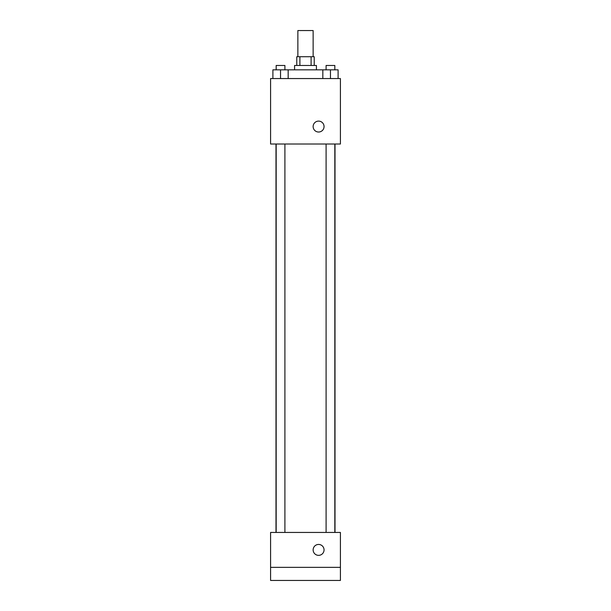 <?xml version="1.0" encoding="UTF-8"?>
<svg xmlns="http://www.w3.org/2000/svg" width="611" height="611" viewBox="0 0 611 611"><rect width="100%" height="100%" fill="white"/><g stroke="black" fill="none" stroke-linecap="round" stroke-linejoin="round"><path stroke-width="0.92" d="M313.137 56.739L313.137 30.55L297.863 30.55L297.863 56.739M299.902 65.461L299.902 56.739L296.77 56.739L296.77 65.461M299.902 56.739L314.23 56.739L314.23 65.461M311.098 65.461L311.098 56.739M294.586 69.83L294.586 65.461L316.414 65.461L316.414 69.83M322.829 78.559L322.829 69.83L272.896 69.83L272.896 78.559M270.589 78.559L340.411 78.559L340.411 144.02L270.589 144.02L270.589 78.559M318.591 132.022A5.453 5.453 0 0 1 313.871 123.834A5.453 5.453 0 0 1 323.318 123.834A5.453 5.453 0 0 1 318.591 132.022M270.589 532.441L340.411 532.441L340.411 580.45L270.589 580.45L270.589 532.441M318.591 555.353A5.453 5.453 0 0 1 313.871 547.173A5.453 5.453 0 0 1 323.318 547.173A5.453 5.453 0 0 1 318.591 555.353M270.589 567.359L340.411 567.359M322.829 69.83L338.104 69.83L338.104 78.559L338.104 69.83M330.467 78.559L330.467 69.83M334.828 69.83L334.828 65.461L326.098 65.461L326.098 69.83M280.533 78.559L280.533 69.83M288.171 78.559L288.171 69.83L288.171 78.559M284.902 69.83L284.902 65.461L276.172 65.461L276.172 69.83M335.004 532.441L335.004 144.02M275.996 532.441L275.996 144.02M326.098 144.02L326.098 532.441M334.828 144.02L334.828 532.441M284.902 532.441L284.902 144.02M276.172 532.441L276.172 144.02"/></g></svg>

